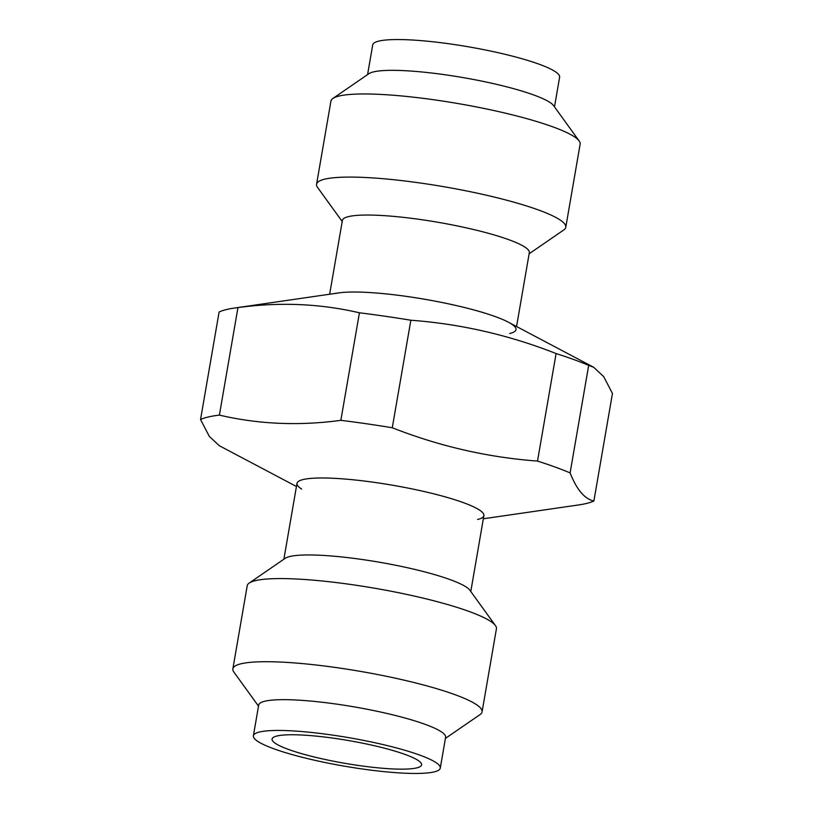 <?xml version="1.0" encoding="UTF-8"?>
<svg xmlns="http://www.w3.org/2000/svg" width="813" height="813" viewBox="0 0 813 813"><rect width="100%" height="100%" fill="white"/><g stroke="black" fill="none" stroke-linecap="round" stroke-linejoin="round"><path stroke-width="1.22" d="M342.212 221.502L317.548 187.397A126.452 19.217 9.8 0 1 316.572 184.236L330.932 101.107A126.452 19.217 9.8 0 1 332.913 98.444L368.889 73.698A94.836 14.41 9.8 0 1 373.706 71.849A94.836 14.41 9.8 0 1 472.15 79.227A94.836 14.41 9.8 0 1 553.572 105.599L579.161 140.984A126.452 19.217 9.8 0 1 580.136 144.145L565.777 227.274A126.452 19.217 9.8 0 1 563.795 229.937L529.121 253.788M367.588 74.593L372.72 44.908A94.836 14.41 9.8 0 1 379.031 41.056A94.836 14.41 9.8 0 1 484.589 49.817A94.836 14.41 9.8 0 1 559.618 77.184L554.496 106.879M332.913 98.444A126.452 19.217 9.8 0 1 339.346 95.975A126.452 19.217 9.8 0 1 470.595 105.812A126.452 19.217 9.8 0 1 579.161 140.984M316.572 184.236A126.452 19.217 9.8 0 1 324.987 179.104A126.452 19.217 9.8 0 1 465.737 190.781A126.452 19.217 9.8 0 1 565.777 227.274M329.651 294.225L342.405 220.404A94.836 14.41 9.8 0 1 348.716 216.553A94.836 14.41 9.8 0 1 454.274 225.313A94.836 14.41 9.8 0 1 529.314 252.691L516.56 326.511M509.71 333.503A94.836 14.41 -170.2 0 0 516.011 329.661A94.836 14.41 -170.2 0 0 440.981 302.284A94.836 14.41 -170.2 0 0 335.413 293.534M593.886 501.001C584.679 499.07 576.752 489.7 570.106 472.912A205.476 31.229 9.8 0 0 537.515 461.073C487.82 457.394 439.416 446.286 392.283 427.76A205.476 31.229 9.8 0 0 340.85 420.331C299.082 426.012 258.595 424.274 219.388 415.108A205.476 31.229 -170.2 0 0 208.402 416.957A205.476 31.229 -170.2 0 0 200.547 419.518L219.114 311.999A205.476 31.229 9.8 0 1 226.969 309.428A205.476 31.229 9.8 0 1 234.51 308.036A205.476 31.229 9.8 0 1 237.955 307.588C279.733 301.897 320.22 303.635 359.427 312.802A205.476 31.229 9.8 0 1 410.85 320.231C460.554 323.909 508.968 335.017 556.092 353.543A205.476 31.229 9.8 0 1 588.683 365.393L593.653 367.263L603.703 376.632L612.453 393.482L593.886 501.001A205.476 31.229 -170.2 0 1 586.031 503.572A205.476 31.229 -170.2 0 1 578.49 504.964L483.349 518.775M593.653 367.263L508.298 322.151A94.836 14.41 -170.2 0 0 425.016 299.316A94.836 14.41 -170.2 0 0 338.899 292.883L234.51 308.036M301.643 489.08A94.836 14.41 9.8 0 1 303.29 479.497A94.836 14.41 9.8 0 1 424.284 491.56A94.836 14.41 9.8 0 1 477.587 519.466M296.44 486.489L219.347 445.737L209.297 436.368L200.547 419.518M570.106 472.912L588.683 365.393M537.515 461.073L556.092 353.543M392.283 427.76L410.85 320.231M340.85 420.331L359.427 312.802M219.388 415.108L237.955 307.588M440.28 768.092L445.605 737.31A94.836 14.41 -170.2 0 0 370.565 709.932A94.836 14.41 -170.2 0 0 265.008 701.172A94.836 14.41 -170.2 0 0 258.697 705.023L253.382 735.816A94.836 14.41 -170.2 0 0 328.411 763.183A94.836 14.41 -170.2 0 0 433.969 771.944A94.836 14.41 -170.2 0 0 440.28 768.092A94.836 14.41 -170.2 0 0 365.25 740.724A94.836 14.41 -170.2 0 0 259.682 731.964A94.836 14.41 -170.2 0 0 253.382 735.816M445.412 738.407L480.087 714.556A126.452 19.217 -170.2 0 0 482.068 711.893A126.452 19.217 -170.2 0 0 382.029 675.4A126.452 19.217 -170.2 0 0 241.278 663.723A126.452 19.217 -170.2 0 0 232.864 668.855A126.452 19.217 -170.2 0 0 233.839 672.016L258.504 706.121M482.068 711.893L496.428 628.764A126.452 19.217 -170.2 0 0 495.452 625.604A126.452 19.217 -170.2 0 0 386.886 590.431A126.452 19.217 -170.2 0 0 255.638 580.594A126.452 19.217 -170.2 0 0 249.205 583.063A126.452 19.217 -170.2 0 0 247.223 585.726L232.864 668.855M495.452 625.604L469.863 590.218A94.836 14.41 -170.2 0 0 388.441 563.846A94.836 14.41 -170.2 0 0 289.997 556.468A94.836 14.41 -170.2 0 0 285.18 558.318L249.205 583.063M283.879 559.212L296.989 483.339A94.836 14.41 9.8 0 1 303.29 479.497A94.836 14.41 9.8 0 1 408.858 488.257A94.836 14.41 9.8 0 1 483.887 515.625L470.788 591.498M277.111 735.958A75.873 11.534 -170.2 0 0 272.07 739.037A75.873 11.534 -170.2 0 0 332.09 760.938A75.873 11.534 -170.2 0 0 416.541 767.939A75.873 11.534 -170.2 0 0 421.591 764.87A75.873 11.534 -170.2 0 0 361.561 742.97A75.873 11.534 -170.2 0 0 277.111 735.958"/></g></svg>
